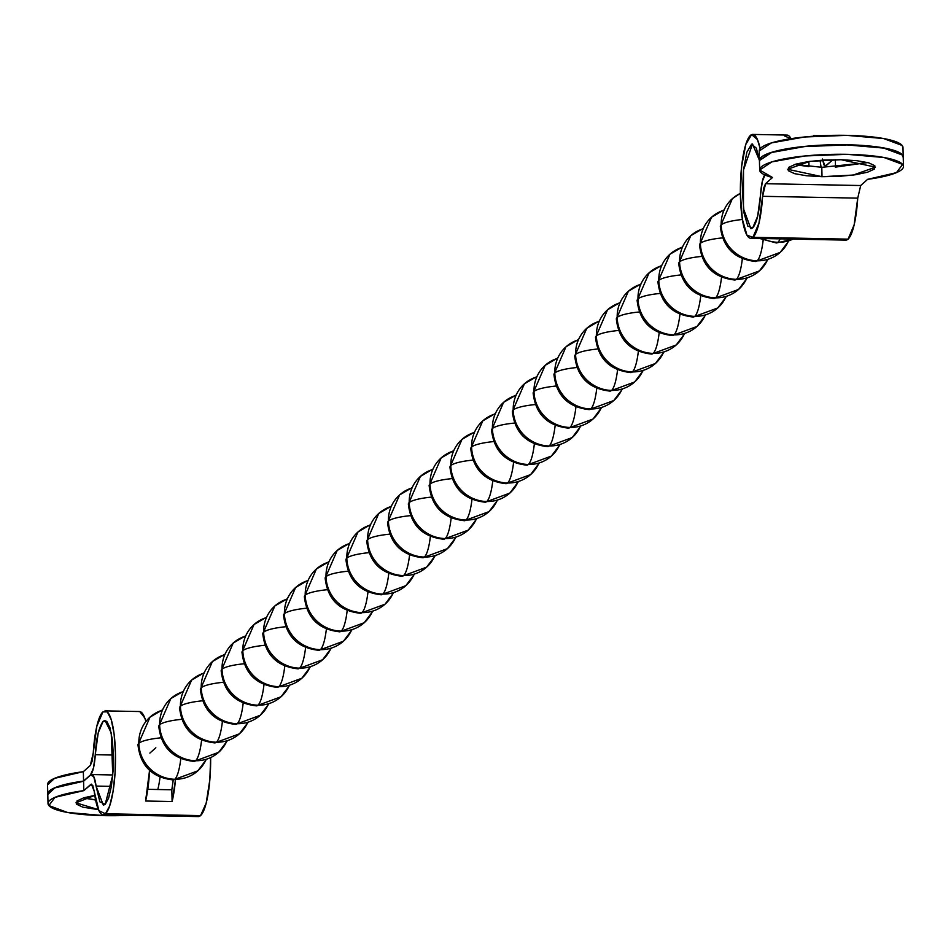 <?xml version="1.0" encoding="UTF-8"?>
<svg xmlns="http://www.w3.org/2000/svg" width="951" height="951" viewBox="0 0 951 951"><rect width="100%" height="100%" fill="white"/><g stroke="black" fill="none" stroke-linecap="round" stroke-linejoin="round"><path stroke-width="1.43" d="M157.795 789.508A35.96 7.822 -88.9 0 0 160.006 777.133A35.96 7.822 91.1 0 1 157.795 789.508M47.74 793.966L54.801 787.761L83.581 781.068L83.343 771.665L90.297 765.472L92.164 761.085L93.269 752.859A51.936 11.293 91.1 0 1 102.922 711.859L96.859 726.124L93.269 752.859L90.297 765.472L83.343 771.665L54.564 778.346L47.562 784.944M104.967 710.884A51.936 11.293 91.1 0 1 115.499 757.412A51.936 11.293 91.1 0 1 105.418 813.771L200.554 815.601A51.936 11.293 -88.9 0 0 210.635 757.709L209.838 779.749L206.177 803.167L200.554 815.601L105.418 813.771A51.936 11.293 91.1 0 1 103.1 814.745A51.936 11.293 91.1 0 1 94.208 791.339L98.916 810.692L105.418 813.771L109.638 806.056L113.014 791.755L115.059 773.044L115.44 752.788L114.108 734.053L111.255 719.693L107.332 711.895L102.922 711.859M175.507 779.261A51.936 11.293 91.1 0 1 172.119 801.527L145.598 801.015A51.936 11.293 -88.9 0 0 149.545 770.417L145.598 801.015L172.119 801.527L175.459 779.903M139.785 711.574L144.742 717.91L145.895 721.452A51.936 11.293 -88.9 0 0 139.333 711.55M129.835 815.257L104.313 815.649L67.45 812.463L48.858 805.556L55.027 797.318L83.807 790.638L83.581 781.223L90.535 775.041A25.57 5.563 91.1 0 1 91.676 774.554A25.57 5.563 91.1 0 1 96.051 786.073L99.891 801.859L105.192 804.356L108.628 798.067L111.386 786.406L113.05 771.154L113.359 754.63L112.266 739.355L109.947 727.658L106.75 721.298L103.16 721.262L98.203 732.888L95.278 754.69A25.57 5.563 91.1 0 1 90.535 774.875L93.519 767.861L95.278 754.69L113.371 755.046L95.278 754.69C96.158 738.665 98.785 727.527 103.16 721.262L104.99 720.466L111.231 732.852L112.753 775.136L105.192 804.356L103.362 805.152L96.051 786.073L111.398 786.37L96.051 786.073L93.733 776.551L90.535 775.041L83.581 781.223L54.801 787.915L47.788 794.513M90.535 774.875L83.581 781.068L90.535 774.875M206.367 759.48L197.832 770.833L173.237 779.927L171.822 789.782L147.809 789.318L171.822 789.782L172.119 801.527L171.822 789.782L173.248 779.927C152.172 777.597 140.415 765.912 137.978 744.859L150.02 717.125L162.276 709.957M198.236 816.576A51.936 11.293 -88.9 0 0 200.554 815.601L196.061 815.518M83.545 797.865L95.564 799.862L83.545 797.865M90.761 784.444L92.758 785.383L94.208 791.339L91.451 784.147L83.807 790.638L90.761 784.444M94.779 795.405L83.938 797.746L77.019 800.932L76.639 804.249L82.844 807.173L98.428 809.646L75.973 802.834L94.779 795.405M47.562 784.801A71.919 13.849 178.6 0 1 83.343 771.665L83.581 781.068A71.919 13.849 -1.4 0 0 47.788 794.037M47.8 794.358A71.919 13.849 178.6 0 1 83.581 781.223L83.807 790.638A71.919 13.849 -1.4 0 0 48.025 803.773A71.919 13.849 -1.4 0 0 104.313 815.649A71.919 13.849 -1.4 0 0 129.633 815.257M83.272 797.948L95.587 800.005M160.957 737.821A35.96 6.919 178.6 0 0 138.834 743.302A35.96 34.414 48.3 0 0 174.794 779.261A35.96 7.822 -88.9 0 0 180.797 758.613A35.96 7.822 91.1 0 1 174.794 779.261A35.96 34.414 48.3 0 0 197.915 770.762A35.96 34.414 -131.7 0 1 174.794 779.261A35.96 34.414 -131.7 0 1 138.834 743.302A35.96 6.919 -1.4 0 1 160.957 737.821M149.937 717.197A35.96 34.414 48.3 0 0 138.834 743.302A35.96 6.919 178.6 0 0 137.978 744.918A35.96 6.919 -1.4 0 1 138.834 743.302A35.96 34.414 -131.7 0 1 149.937 717.197A35.96 34.414 -131.7 0 1 162.134 710.266M173.177 779.927A35.96 7.822 -88.9 0 0 174.794 779.261A35.96 7.822 91.1 0 1 173.177 779.927M206.058 759.587A35.96 34.414 -131.7 0 1 197.915 770.762M181.76 719.313A35.96 6.919 178.6 0 0 159.637 724.793A35.96 34.414 48.3 0 0 195.585 760.741A35.96 7.822 -88.9 0 0 201.6 740.104A35.96 7.822 91.1 0 1 195.585 760.741A35.96 34.414 48.3 0 0 218.718 752.253A35.96 34.414 -131.7 0 1 195.585 760.741A35.96 34.414 -131.7 0 1 159.637 724.793A35.96 6.919 -1.4 0 1 181.76 719.313M170.728 698.676A35.96 34.414 48.3 0 0 159.637 724.793A35.96 6.919 178.6 0 0 158.781 726.398A35.96 6.919 -1.4 0 1 159.637 724.793A35.96 34.414 -131.7 0 1 170.728 698.676A35.96 34.414 -131.7 0 1 182.937 691.746M193.968 761.418A35.96 7.822 -88.9 0 0 195.585 760.741A35.96 7.822 91.1 0 1 193.968 761.418M226.849 741.079A35.96 34.414 -131.7 0 1 218.718 752.253M202.551 700.792A35.96 6.919 178.6 0 0 180.428 706.272A35.96 34.414 48.3 0 0 216.388 742.22A35.96 7.822 -88.9 0 0 222.391 721.583A35.96 7.822 91.1 0 1 216.388 742.22A35.96 34.414 48.3 0 0 239.509 733.732A35.96 34.414 -131.7 0 1 216.388 742.22A35.96 34.414 -131.7 0 1 180.428 706.272A35.96 6.919 -1.4 0 1 202.551 700.792M191.531 680.167A35.96 34.414 48.3 0 0 180.428 706.272A35.96 6.919 178.6 0 0 179.573 707.877A35.96 6.919 -1.4 0 1 180.428 706.272A35.96 34.414 -131.7 0 1 191.531 680.167A35.96 34.414 -131.7 0 1 203.74 673.225M214.771 742.897A35.96 7.822 -88.9 0 0 216.388 742.22A35.96 7.822 91.1 0 1 214.771 742.897M247.652 722.558A35.96 34.414 -131.7 0 1 239.509 733.732M223.354 682.283A35.96 6.919 178.6 0 0 201.232 687.751A35.96 34.414 48.3 0 0 237.179 723.711A35.96 7.822 -88.9 0 0 243.194 703.074A35.96 7.822 91.1 0 1 237.179 723.711A35.96 34.414 48.3 0 0 260.312 715.223A35.96 34.414 -131.7 0 1 237.179 723.711A35.96 34.414 -131.7 0 1 201.232 687.751A35.96 6.919 -1.4 0 1 223.354 682.283M212.335 661.646A35.96 34.414 48.3 0 0 201.232 687.751A35.96 6.919 178.6 0 0 200.376 689.368A35.96 6.919 -1.4 0 1 201.232 687.751A35.96 34.414 -131.7 0 1 212.335 661.646A35.96 34.414 -131.7 0 1 224.531 654.716M235.563 724.377A35.96 7.822 -88.9 0 0 237.179 723.711A35.96 7.822 91.1 0 1 235.563 724.377M268.455 704.049A35.96 34.414 -131.7 0 1 260.312 715.223M244.145 663.762A35.96 6.919 178.6 0 0 222.023 669.242A35.96 34.414 48.3 0 0 257.983 705.19A35.96 7.822 -88.9 0 0 263.998 684.554A35.96 7.822 91.1 0 1 257.983 705.19A35.96 34.414 48.3 0 0 281.116 696.703A35.96 34.414 -131.7 0 1 257.983 705.19A35.96 34.414 -131.7 0 1 222.023 669.242A35.96 6.919 -1.4 0 1 244.145 663.762M233.126 643.126A35.96 34.414 48.3 0 0 222.023 669.242A35.96 6.919 178.6 0 0 221.179 670.847A35.96 6.919 -1.4 0 1 222.023 669.242A35.96 34.414 -131.7 0 1 233.126 643.126A35.96 34.414 -131.7 0 1 245.334 636.195M256.366 705.868A35.96 7.822 -88.9 0 0 257.983 705.19A35.96 7.822 91.1 0 1 256.366 705.868M289.247 685.528A35.96 34.414 -131.7 0 1 281.116 696.703M264.949 645.253A35.96 6.919 178.6 0 0 242.826 650.722A35.96 34.414 48.3 0 0 278.774 686.681A35.96 7.822 -88.9 0 0 284.789 666.033A35.96 7.822 91.1 0 1 278.774 686.681A35.96 34.414 48.3 0 0 301.907 678.182A35.96 34.414 -131.7 0 1 278.774 686.681A35.96 34.414 -131.7 0 1 242.826 650.722A35.96 6.919 -1.4 0 1 264.949 645.253M253.929 624.617A35.96 34.414 48.3 0 0 242.826 650.722A35.96 6.919 178.6 0 0 241.97 652.338A35.96 6.919 -1.4 0 1 242.826 650.722A35.96 34.414 -131.7 0 1 253.929 624.617A35.96 34.414 -131.7 0 1 266.125 617.686M277.169 687.347A35.96 7.822 -88.9 0 0 278.774 686.681A35.96 7.822 91.1 0 1 277.169 687.347M310.05 667.008A35.96 34.414 -131.7 0 1 301.907 678.182M285.752 626.733A35.96 6.919 178.6 0 0 263.629 632.213A35.96 34.414 48.3 0 0 299.577 668.161A35.96 7.822 -88.9 0 0 305.592 647.524A35.96 7.822 91.1 0 1 299.577 668.161A35.96 34.414 48.3 0 0 322.71 659.673A35.96 34.414 -131.7 0 1 299.577 668.161A35.96 34.414 -131.7 0 1 263.629 632.213A35.96 6.919 -1.4 0 1 285.752 626.733M274.72 606.096A35.96 34.414 48.3 0 0 263.629 632.213A35.96 6.919 178.6 0 0 262.773 633.818A35.96 6.919 -1.4 0 1 263.629 632.213A35.96 34.414 -131.7 0 1 274.72 606.096A35.96 34.414 -131.7 0 1 286.929 599.166M297.96 668.838A35.96 7.822 -88.9 0 0 299.577 668.161A35.96 7.822 91.1 0 1 297.96 668.838M330.841 648.499A35.96 34.414 -131.7 0 1 322.71 659.673M306.543 608.212A35.96 6.919 178.6 0 0 284.42 613.692A35.96 34.414 48.3 0 0 320.38 649.64A35.96 7.822 -88.9 0 0 326.383 629.003A35.96 7.822 91.1 0 1 320.38 649.64A35.96 34.414 48.3 0 0 343.501 641.152A35.96 34.414 -131.7 0 1 320.38 649.64A35.96 34.414 -131.7 0 1 284.42 613.692A35.96 6.919 -1.4 0 1 306.543 608.212M295.523 587.587A35.96 34.414 48.3 0 0 284.42 613.692A35.96 6.919 178.6 0 0 283.564 615.297A35.96 6.919 -1.4 0 1 284.42 613.692A35.96 34.414 -131.7 0 1 295.523 587.587A35.96 34.414 -131.7 0 1 307.72 580.645M318.763 650.318A35.96 7.822 -88.9 0 0 320.38 649.64A35.96 7.822 91.1 0 1 318.763 650.318M351.644 629.978A35.96 34.414 -131.7 0 1 343.501 641.152M327.346 589.703A35.96 6.919 178.6 0 0 305.223 595.171A35.96 34.414 48.3 0 0 341.171 631.131A35.96 7.822 -88.9 0 0 347.186 610.494A35.96 7.822 91.1 0 1 341.171 631.131A35.96 34.414 48.3 0 0 364.304 622.643A35.96 34.414 -131.7 0 1 341.171 631.131A35.96 34.414 -131.7 0 1 305.223 595.171A35.96 6.919 -1.4 0 1 327.346 589.703M316.326 569.067A35.96 34.414 48.3 0 0 305.223 595.171A35.96 6.919 178.6 0 0 304.368 596.788A35.96 6.919 -1.4 0 1 305.223 595.171A35.96 34.414 -131.7 0 1 316.326 569.067A35.96 34.414 -131.7 0 1 328.523 562.136M339.555 631.809A35.96 7.822 -88.9 0 0 341.171 631.131A35.96 7.822 91.1 0 1 339.555 631.809M372.435 611.469A35.96 34.414 -131.7 0 1 364.304 622.643M348.137 571.182A35.96 6.919 178.6 0 0 326.015 576.663A35.96 34.414 48.3 0 0 361.974 612.61A35.96 7.822 -88.9 0 0 367.978 591.974A35.96 7.822 91.1 0 1 361.974 612.61A35.96 34.414 48.3 0 0 385.096 604.123A35.96 34.414 -131.7 0 1 361.974 612.61A35.96 34.414 -131.7 0 1 326.015 576.663A35.96 6.919 -1.4 0 1 348.137 571.182M337.118 550.546A35.96 34.414 48.3 0 0 326.015 576.663A35.96 6.919 178.6 0 0 325.159 578.267A35.96 6.919 -1.4 0 1 326.015 576.663A35.96 34.414 -131.7 0 1 337.118 550.546A35.96 34.414 -131.7 0 1 349.326 543.615M360.358 613.288A35.96 7.822 -88.9 0 0 361.974 612.61A35.96 7.822 91.1 0 1 360.358 613.288M393.238 592.948A35.96 34.414 -131.7 0 1 385.096 604.123M368.94 552.674A35.96 6.919 178.6 0 0 346.818 558.142A35.96 34.414 48.3 0 0 382.766 594.102A35.96 7.822 -88.9 0 0 388.781 573.453A35.96 7.822 91.1 0 1 382.766 594.102A35.96 34.414 48.3 0 0 405.899 585.602A35.96 34.414 -131.7 0 1 382.766 594.102A35.96 34.414 -131.7 0 1 346.818 558.142A35.96 6.919 -1.4 0 1 368.94 552.674M357.921 532.037A35.96 34.414 48.3 0 0 346.818 558.142A35.96 6.919 178.6 0 0 345.962 559.759A35.96 6.919 -1.4 0 1 346.818 558.142A35.96 34.414 -131.7 0 1 357.921 532.037A35.96 34.414 -131.7 0 1 370.117 525.107M381.161 594.767A35.96 7.822 -88.9 0 0 382.766 594.102A35.96 7.822 91.1 0 1 381.161 594.767M414.042 574.428A35.96 34.414 -131.7 0 1 405.899 585.602M389.744 534.153A35.96 6.919 178.6 0 0 367.609 539.633A35.96 34.414 48.3 0 0 403.569 575.581A35.96 7.822 -88.9 0 0 409.584 554.944A35.96 7.822 91.1 0 1 403.569 575.581A35.96 34.414 48.3 0 0 426.702 567.093A35.96 34.414 -131.7 0 1 403.569 575.581A35.96 34.414 -131.7 0 1 367.609 539.633A35.96 6.919 -1.4 0 1 389.744 534.153M378.712 513.516A35.96 34.414 48.3 0 0 367.609 539.633A35.96 6.919 178.6 0 0 366.765 541.238A35.96 6.919 -1.4 0 1 367.609 539.633A35.96 34.414 -131.7 0 1 378.712 513.516A35.96 34.414 -131.7 0 1 390.92 506.586M401.952 576.258A35.96 7.822 -88.9 0 0 403.569 575.581A35.96 7.822 91.1 0 1 401.952 576.258M434.833 555.919A35.96 34.414 -131.7 0 1 426.702 567.093M410.535 515.632A35.96 6.919 178.6 0 0 388.412 521.112A35.96 34.414 48.3 0 0 424.372 557.06A35.96 7.822 -88.9 0 0 430.375 536.423A35.96 7.822 91.1 0 1 424.372 557.06A35.96 34.414 48.3 0 0 447.493 548.572A35.96 34.414 -131.7 0 1 424.372 557.06A35.96 34.414 -131.7 0 1 388.412 521.112A35.96 6.919 -1.4 0 1 410.535 515.632M399.515 495.007A35.96 34.414 48.3 0 0 388.412 521.112A35.96 6.919 178.6 0 0 387.556 522.729A35.96 6.919 -1.4 0 1 388.412 521.112A35.96 34.414 -131.7 0 1 399.515 495.007A35.96 34.414 -131.7 0 1 411.712 488.065M422.755 557.738A35.96 7.822 -88.9 0 0 424.372 557.06A35.96 7.822 91.1 0 1 422.755 557.738M455.636 537.398A35.96 34.414 -131.7 0 1 447.493 548.572M431.338 497.123A35.96 6.919 178.6 0 0 409.215 502.592A35.96 34.414 48.3 0 0 445.163 538.551A35.96 7.822 -88.9 0 0 451.178 517.915A35.96 7.822 91.1 0 1 445.163 538.551A35.96 34.414 48.3 0 0 468.296 530.064A35.96 34.414 -131.7 0 1 445.163 538.551A35.96 34.414 -131.7 0 1 409.215 502.592A35.96 6.919 -1.4 0 1 431.338 497.123M420.306 476.487A35.96 34.414 48.3 0 0 409.215 502.592A35.96 6.919 178.6 0 0 408.359 504.208A35.96 6.919 -1.4 0 1 409.215 502.592A35.96 34.414 -131.7 0 1 420.306 476.487A35.96 34.414 -131.7 0 1 432.515 469.556M443.546 539.229A35.96 7.822 -88.9 0 0 445.163 538.551A35.96 7.822 91.1 0 1 443.546 539.229M476.427 518.889A35.96 34.414 -131.7 0 1 468.296 530.064M452.129 478.603A35.96 6.919 178.6 0 0 430.007 484.083A35.96 34.414 48.3 0 0 465.966 520.031A35.96 7.822 -88.9 0 0 471.969 499.394A35.96 7.822 91.1 0 1 465.966 520.031A35.96 34.414 48.3 0 0 489.087 511.543A35.96 34.414 -131.7 0 1 465.966 520.031A35.96 34.414 -131.7 0 1 430.007 484.083A35.96 6.919 -1.4 0 1 452.129 478.603M441.109 457.978A35.96 34.414 48.3 0 0 430.007 484.083A35.96 6.919 178.6 0 0 429.151 485.688A35.96 6.919 -1.4 0 1 430.007 484.083A35.96 34.414 -131.7 0 1 441.109 457.978A35.96 34.414 -131.7 0 1 453.318 451.036M464.35 520.708A35.96 7.822 -88.9 0 0 465.966 520.031A35.96 7.822 91.1 0 1 464.35 520.708M497.23 500.369A35.96 34.414 -131.7 0 1 489.087 511.543M472.932 460.094A35.96 6.919 178.6 0 0 450.81 465.562A35.96 34.414 48.3 0 0 486.757 501.522A35.96 7.822 -88.9 0 0 492.773 480.885A35.96 7.822 91.1 0 1 486.757 501.522A35.96 34.414 48.3 0 0 509.891 493.022A35.96 34.414 -131.7 0 1 486.757 501.522A35.96 34.414 -131.7 0 1 450.81 465.562A35.96 6.919 -1.4 0 1 472.932 460.094M461.913 439.457A35.96 34.414 48.3 0 0 450.81 465.562A35.96 6.919 178.6 0 0 449.954 467.179A35.96 6.919 -1.4 0 1 450.81 465.562A35.96 34.414 -131.7 0 1 461.913 439.457A35.96 34.414 -131.7 0 1 474.109 432.527M485.141 502.187A35.96 7.822 -88.9 0 0 486.757 501.522A35.96 7.822 91.1 0 1 485.141 502.187M518.033 481.848A35.96 34.414 -131.7 0 1 509.891 493.022M493.724 441.573A35.96 6.919 178.6 0 0 471.601 447.053A35.96 34.414 48.3 0 0 507.561 483.001A35.96 7.822 -88.9 0 0 513.576 462.364A35.96 7.822 91.1 0 1 507.561 483.001A35.96 34.414 48.3 0 0 530.694 474.513A35.96 34.414 -131.7 0 1 507.561 483.001A35.96 34.414 -131.7 0 1 471.601 447.053A35.96 6.919 -1.4 0 1 493.724 441.573M482.704 420.936A35.96 34.414 48.3 0 0 471.601 447.053A35.96 6.919 178.6 0 0 470.757 448.658A35.96 6.919 -1.4 0 1 471.601 447.053A35.96 34.414 -131.7 0 1 482.704 420.936A35.96 34.414 -131.7 0 1 494.912 414.006M505.944 483.679A35.96 7.822 -88.9 0 0 507.561 483.001A35.96 7.822 91.1 0 1 505.944 483.679M538.825 463.339A35.96 34.414 -131.7 0 1 530.694 474.513M514.527 423.052A35.96 6.919 178.6 0 0 492.404 428.532A35.96 34.414 48.3 0 0 528.352 464.48A35.96 7.822 -88.9 0 0 534.367 443.844A35.96 7.822 91.1 0 1 528.352 464.48A35.96 34.414 48.3 0 0 551.485 455.993A35.96 34.414 -131.7 0 1 528.352 464.48A35.96 34.414 -131.7 0 1 492.404 428.532A35.96 6.919 -1.4 0 1 514.527 423.052M503.507 402.428A35.96 34.414 48.3 0 0 492.404 428.532A35.96 6.919 178.6 0 0 491.548 430.149A35.96 6.919 -1.4 0 1 492.404 428.532A35.96 34.414 -131.7 0 1 503.507 402.428A35.96 34.414 -131.7 0 1 515.704 395.485M526.747 465.158A35.96 7.822 -88.9 0 0 528.352 464.48A35.96 7.822 91.1 0 1 526.747 465.158M559.628 444.818A35.96 34.414 -131.7 0 1 551.485 455.993M535.33 404.544A35.96 6.919 178.6 0 0 513.207 410.024A35.96 34.414 48.3 0 0 549.155 445.971A35.96 7.822 -88.9 0 0 555.17 425.335A35.96 7.822 91.1 0 1 549.155 445.971A35.96 34.414 48.3 0 0 572.288 437.484A35.96 34.414 -131.7 0 1 549.155 445.971A35.96 34.414 -131.7 0 1 513.207 410.024A35.96 6.919 -1.4 0 1 535.33 404.544M524.298 383.907A35.96 34.414 48.3 0 0 513.207 410.024A35.96 6.919 178.6 0 0 512.351 411.628A35.96 6.919 -1.4 0 1 513.207 410.024A35.96 34.414 -131.7 0 1 524.298 383.907A35.96 34.414 -131.7 0 1 536.507 376.976M547.538 446.649A35.96 7.822 -88.9 0 0 549.155 445.971A35.96 7.822 91.1 0 1 547.538 446.649M580.419 426.31A35.96 34.414 -131.7 0 1 572.288 437.484M556.121 386.023A35.96 6.919 178.6 0 0 533.998 391.503A35.96 34.414 48.3 0 0 569.958 427.451A35.96 7.822 -88.9 0 0 575.961 406.814A35.96 7.822 91.1 0 1 569.958 427.451A35.96 34.414 48.3 0 0 593.079 418.963A35.96 34.414 -131.7 0 1 569.958 427.451A35.96 34.414 -131.7 0 1 533.998 391.503A35.96 6.919 -1.4 0 1 556.121 386.023M545.101 365.398A35.96 34.414 48.3 0 0 533.998 391.503A35.96 6.919 178.6 0 0 533.142 393.108A35.96 6.919 -1.4 0 1 533.998 391.503A35.96 34.414 -131.7 0 1 545.101 365.398A35.96 34.414 -131.7 0 1 557.298 358.456M568.341 428.128A35.96 7.822 -88.9 0 0 569.958 427.451A35.96 7.822 91.1 0 1 568.341 428.128M601.222 407.789A35.96 34.414 -131.7 0 1 593.079 418.963M576.924 367.514A35.96 6.919 178.6 0 0 554.802 372.982A35.96 34.414 48.3 0 0 590.749 408.942A35.96 7.822 -88.9 0 0 596.764 388.305A35.96 7.822 91.1 0 1 590.749 408.942A35.96 34.414 48.3 0 0 613.882 400.454A35.96 34.414 -131.7 0 1 590.749 408.942A35.96 34.414 -131.7 0 1 554.802 372.982A35.96 6.919 -1.4 0 1 576.924 367.514M565.904 346.877A35.96 34.414 48.3 0 0 554.802 372.982A35.96 6.919 178.6 0 0 553.946 374.599A35.96 6.919 -1.4 0 1 554.802 372.982A35.96 34.414 -131.7 0 1 565.904 346.877A35.96 34.414 -131.7 0 1 578.101 339.947M589.133 409.608A35.96 7.822 -88.9 0 0 590.749 408.942A35.96 7.822 91.1 0 1 589.133 409.608M622.013 389.268A35.96 34.414 -131.7 0 1 613.882 400.454M597.715 348.993A35.96 6.919 178.6 0 0 575.593 354.473A35.96 34.414 48.3 0 0 611.552 390.421A35.96 7.822 -88.9 0 0 617.556 369.784A35.96 7.822 91.1 0 1 611.552 390.421A35.96 34.414 48.3 0 0 634.674 381.933A35.96 34.414 -131.7 0 1 611.552 390.421A35.96 34.414 -131.7 0 1 575.593 354.473A35.96 6.919 -1.4 0 1 597.715 348.993M586.696 328.357A35.96 34.414 48.3 0 0 575.593 354.473A35.96 6.919 178.6 0 0 574.737 356.078A35.96 6.919 -1.4 0 1 575.593 354.473A35.96 34.414 -131.7 0 1 586.696 328.357A35.96 34.414 -131.7 0 1 598.904 321.426M609.936 391.099A35.96 7.822 -88.9 0 0 611.552 390.421A35.96 7.822 91.1 0 1 609.936 391.099M642.817 370.759A35.96 34.414 -131.7 0 1 634.674 381.933M618.519 330.472A35.96 6.919 178.6 0 0 596.396 335.953A35.96 34.414 48.3 0 0 632.344 371.912A35.96 7.822 -88.9 0 0 638.359 351.264A35.96 7.822 91.1 0 1 632.344 371.912A35.96 34.414 48.3 0 0 655.477 363.413A35.96 34.414 -131.7 0 1 632.344 371.912A35.96 34.414 -131.7 0 1 596.396 335.953A35.96 6.919 -1.4 0 1 618.519 330.472M607.499 309.848A35.96 34.414 48.3 0 0 596.396 335.953A35.96 6.919 178.6 0 0 595.54 337.569A35.96 6.919 -1.4 0 1 596.396 335.953A35.96 34.414 -131.7 0 1 607.499 309.848A35.96 34.414 -131.7 0 1 619.695 302.917M630.739 372.578A35.96 7.822 -88.9 0 0 632.344 371.912A35.96 7.822 91.1 0 1 630.739 372.578M663.62 352.239A35.96 34.414 -131.7 0 1 655.477 363.413M639.31 311.964A35.96 6.919 178.6 0 0 617.187 317.444A35.96 34.414 48.3 0 0 653.147 353.392A35.96 7.822 -88.9 0 0 659.162 332.755A35.96 7.822 91.1 0 1 653.147 353.392A35.96 34.414 48.3 0 0 676.28 344.904A35.96 34.414 -131.7 0 1 653.147 353.392A35.96 34.414 -131.7 0 1 617.187 317.444A35.96 6.919 -1.4 0 1 639.31 311.964M628.29 291.327A35.96 34.414 48.3 0 0 617.187 317.444A35.96 6.919 178.6 0 0 616.343 319.049A35.96 6.919 -1.4 0 1 617.187 317.444A35.96 34.414 -131.7 0 1 628.29 291.327A35.96 34.414 -131.7 0 1 640.498 284.397M651.53 354.069A35.96 7.822 -88.9 0 0 653.147 353.392A35.96 7.822 91.1 0 1 651.53 354.069M684.411 333.73A35.96 34.414 -131.7 0 1 676.28 344.904M660.113 293.443A35.96 6.919 178.6 0 0 637.99 298.923A35.96 34.414 48.3 0 0 673.95 334.871A35.96 7.822 -88.9 0 0 679.953 314.234A35.96 7.822 91.1 0 1 673.95 334.871A35.96 34.414 48.3 0 0 697.071 326.383A35.96 34.414 -131.7 0 1 673.95 334.871A35.96 34.414 -131.7 0 1 637.99 298.923A35.96 6.919 -1.4 0 1 660.113 293.443M649.093 272.818A35.96 34.414 48.3 0 0 637.99 298.923A35.96 6.919 178.6 0 0 637.134 300.528A35.96 6.919 -1.4 0 1 637.99 298.923A35.96 34.414 -131.7 0 1 649.093 272.818A35.96 34.414 -131.7 0 1 661.29 265.876M672.333 335.548A35.96 7.822 -88.9 0 0 673.95 334.871A35.96 7.822 91.1 0 1 672.333 335.548M705.214 315.209A35.96 34.414 -131.7 0 1 697.071 326.383M680.916 274.934A35.96 6.919 178.6 0 0 658.793 280.402A35.96 34.414 48.3 0 0 694.741 316.362A35.96 7.822 -88.9 0 0 700.756 295.725A35.96 7.822 91.1 0 1 694.741 316.362A35.96 34.414 48.3 0 0 717.874 307.874A35.96 34.414 -131.7 0 1 694.741 316.362A35.96 34.414 -131.7 0 1 658.793 280.402A35.96 6.919 -1.4 0 1 680.916 274.934M669.884 254.297A35.96 34.414 48.3 0 0 658.793 280.402A35.96 6.919 178.6 0 0 657.937 282.019A35.96 6.919 -1.4 0 1 658.793 280.402A35.96 34.414 -131.7 0 1 669.884 254.297A35.96 34.414 -131.7 0 1 682.093 247.367M693.124 317.028A35.96 7.822 -88.9 0 0 694.741 316.362A35.96 7.822 91.1 0 1 693.124 317.028M726.005 296.7A35.96 34.414 -131.7 0 1 717.874 307.874M701.707 256.413A35.96 6.919 178.6 0 0 679.585 261.894A35.96 34.414 48.3 0 0 715.544 297.841A35.96 7.822 -88.9 0 0 721.547 277.205A35.96 7.822 91.1 0 1 715.544 297.841A35.96 34.414 48.3 0 0 738.665 289.354A35.96 34.414 -131.7 0 1 715.544 297.841A35.96 34.414 -131.7 0 1 679.585 261.894A35.96 6.919 -1.4 0 1 701.707 256.413M690.688 235.777A35.96 34.414 48.3 0 0 679.585 261.894A35.96 6.919 178.6 0 0 678.729 263.498A35.96 6.919 -1.4 0 1 679.585 261.894A35.96 34.414 -131.7 0 1 690.688 235.777A35.96 34.414 -131.7 0 1 702.896 228.846M713.928 298.519A35.96 7.822 -88.9 0 0 715.544 297.841A35.96 7.822 91.1 0 1 713.928 298.519M746.808 278.179A35.96 34.414 -131.7 0 1 738.665 289.354M722.51 237.893A35.96 6.919 178.6 0 0 700.388 243.373A35.96 34.414 48.3 0 0 736.336 279.332A35.96 7.822 -88.9 0 0 742.351 258.684A35.96 7.822 91.1 0 1 736.336 279.332A35.96 34.414 48.3 0 0 759.469 270.833A35.96 34.414 -131.7 0 1 736.336 279.332A35.96 34.414 -131.7 0 1 700.388 243.373A35.96 6.919 -1.4 0 1 722.51 237.893M711.491 217.268A35.96 34.414 48.3 0 0 700.388 243.373A35.96 6.919 178.6 0 0 699.532 244.989A35.96 6.919 -1.4 0 1 700.388 243.373A35.96 34.414 -131.7 0 1 711.491 217.268A35.96 34.414 -131.7 0 1 723.687 210.337M734.719 279.998A35.96 7.822 -88.9 0 0 736.336 279.332A35.96 7.822 91.1 0 1 734.719 279.998M767.612 259.659A35.96 34.414 -131.7 0 1 759.469 270.833M742.386 219.479A35.96 6.919 178.6 0 0 721.179 224.864A35.96 34.414 48.3 0 0 757.139 260.812A35.96 7.822 -88.9 0 0 763.154 240.175A35.96 7.822 91.1 0 1 757.139 260.812A35.96 34.414 48.3 0 0 780.272 252.324A35.96 34.414 -131.7 0 1 757.139 260.812A35.96 34.414 -131.7 0 1 721.179 224.864A35.96 6.919 -1.4 0 1 742.386 219.479M732.282 198.747A35.96 34.414 48.3 0 0 721.179 224.864A35.96 6.919 178.6 0 0 720.335 226.469A35.96 6.919 -1.4 0 1 721.179 224.864A35.96 34.414 -131.7 0 1 732.282 198.747A35.96 34.414 -131.7 0 1 740.365 193.41M755.522 261.489A35.96 7.822 -88.9 0 0 757.139 260.812A35.96 7.822 91.1 0 1 755.522 261.489M788.403 241.15A35.96 34.414 -131.7 0 1 780.272 252.324M762.631 238.511A35.96 34.414 48.3 0 0 777.93 242.291A35.96 7.822 -88.9 0 0 780.129 238.856A35.96 7.822 91.1 0 1 777.93 242.291A35.96 34.414 48.3 0 0 793.063 239.105A35.96 34.414 -131.7 0 1 777.93 242.291A35.96 34.414 -131.7 0 1 762.631 238.511M776.325 242.969A35.96 7.822 -88.9 0 0 777.93 242.291A35.96 7.822 91.1 0 1 776.325 242.969M794.917 164.404L821.795 167.293L822.021 176.696L787.618 169.278L809.86 161.361L841.088 159.72L823.946 160.053L807.97 161.622L795.571 164.202L788.664 167.388L788.284 170.693L794.489 173.629L806.329 175.733L822.021 176.696L839.162 176.363L855.139 174.794L867.526 172.226L874.445 169.04L874.825 165.724L868.62 162.787L856.78 160.683L841.088 159.72L875.491 167.138L853.249 175.055L822.021 176.696L821.605 167.281M845.475 240.08A51.936 11.293 -88.9 0 0 848.078 239.141L752.93 237.31A51.936 11.293 91.1 0 1 750.327 238.249A51.936 11.293 91.1 0 1 740.413 185.552A51.936 11.293 91.1 0 1 752.586 134.424A51.936 11.293 91.1 0 1 760.134 148.606L757.448 139.559L751.599 134.638L745.774 144.469L741.649 166.259L740.377 193.766L742.327 219.158L746.963 235.206L752.93 237.31L848.078 239.141A51.936 11.293 -88.9 0 0 857.731 198.141L762.595 196.31A51.936 11.293 91.1 0 1 752.93 237.31L759.005 223.045L763.689 188.084L765.567 183.698L772.521 177.504L759.659 170.015L771.855 161.896L804.855 155.976L847.151 154.324L884.014 157.509L902.606 164.416L896.436 172.654L867.657 179.335L860.703 185.528L765.567 183.698L772.521 177.504A71.919 13.849 -1.4 0 1 759.754 169.171A71.919 13.849 -1.4 0 1 847.151 154.324A71.919 13.849 -1.4 0 1 903.438 166.199A71.919 13.849 -1.4 0 1 867.657 179.335L860.691 185.54M784.753 136.064L791.018 138.668A51.936 11.293 -88.9 0 0 786.798 135.09M765.329 174.283L762.345 181.308L760.574 194.468C759.29 212.311 756.663 223.449 752.705 227.895L750.874 228.692L743.456 208.709L743.504 169.967L752.503 144.005L759.421 160.279M821.082 167.269A25.57 5.563 91.1 0 1 820.642 164.261L821.082 167.269M822.472 158.995L823.923 164.951L825.92 165.89L832.862 159.72L825.23 166.199L822.639 160.137M759.564 161.218L756.378 148.201L751.611 144.183L746.868 152.208L743.504 169.967L742.458 192.399L744.062 213.107L747.831 226.183L752.705 227.895L757.65 216.269L760.574 194.468A25.57 5.563 91.1 0 1 764.759 174.936M820.071 160.315L820.642 164.261L820.071 160.315M795.143 164.333L808.837 166.603L808.873 161.492L808.992 166.461A43.948 8.464 178.6 0 1 795.191 164.309M759.195 150.995L759.421 160.398L771.618 152.338L804.617 146.418L846.913 144.754L883.788 147.94L902.368 154.858M867.681 162.538L835.323 167.138L867.704 162.55M903.236 157.581L902.368 155.013L883.788 148.094L846.925 144.921L804.617 146.573L771.63 152.493L759.433 160.564L759.659 169.967M821.985 167.293L867.954 162.609M902.998 148.023L902.142 145.444L883.55 138.537L846.687 135.351L804.391 137.003L771.392 142.923L759.195 151.007M764.022 174.592A25.57 5.563 91.1 0 1 763.237 174.176M857.731 198.093L854.141 224.876L848.078 239.141L845.605 240.116M763.166 174.14L764.093 174.627M903.2 156.796A71.919 13.849 178.6 0 0 832.387 144.932A71.919 13.849 178.6 0 0 759.528 159.768M902.975 147.227A71.919 13.849 178.6 0 0 832.149 135.363A71.919 13.849 178.6 0 0 759.29 150.199M759.516 159.613A71.919 13.849 -1.4 0 1 846.913 144.754A71.919 13.849 -1.4 0 1 902.285 154.751M857.731 198.141L762.595 196.31L765.567 183.698L860.703 185.528L857.731 198.141M835.513 166.972L835.335 159.685L835.513 166.972M815.055 136.112L811.488 136.373M149.866 753.097L155.845 747.771M105.169 710.884L139.488 711.538M103.172 814.745L198.307 816.576M91.878 774.554L112.777 774.958M47.788 794.109L48.014 803.524M47.55 784.551L47.776 793.954M183.079 691.448L170.811 698.605L158.781 726.338C161.218 747.391 172.963 759.088 194.028 761.418L218.635 752.324L227.17 740.972M203.883 672.928L191.615 680.096L179.573 707.829C182.01 728.882 193.766 740.567 214.831 742.897L239.438 733.803L247.973 722.451M224.674 654.407L212.406 661.575L200.376 689.309C202.813 710.361 214.569 722.059 235.622 724.389L260.229 715.295L268.764 703.942M245.477 635.898L233.209 643.054L221.167 670.8C223.616 691.841 235.361 703.538 256.425 705.868L281.032 696.774L289.568 685.421M266.268 617.377L254.012 624.545L241.97 652.279C244.407 673.332 256.164 685.017 277.228 687.347L301.824 678.253L310.359 666.901M287.071 598.868L274.803 606.025L262.773 633.758C265.21 654.811 276.955 666.508 298.02 668.838L322.627 659.744L331.162 648.392M307.862 580.348L295.606 587.516L283.564 615.249C286.001 636.302 297.758 647.988 318.823 650.318L343.43 641.224L351.953 629.871M328.666 561.827L316.398 568.995L304.368 596.729C306.804 617.781 318.549 629.479 339.614 631.809L364.221 622.715L372.756 611.362M349.469 543.318L337.201 550.474L325.159 578.22C327.608 599.273 339.352 610.958 360.417 613.288L385.024 604.194L393.559 592.842M370.26 524.797L357.992 531.966L345.962 559.699C348.399 580.752 360.156 592.437 381.22 594.779L405.815 585.673L414.351 574.321M391.063 506.289L378.795 513.445L366.753 541.178C369.202 562.231 380.947 573.928 402.011 576.258L426.619 567.165L435.154 555.812M411.854 487.768L399.598 494.936L387.556 522.67C389.993 543.722 401.75 555.408 422.815 557.738L447.41 548.644L455.945 537.291M432.657 469.259L420.39 476.415L408.359 504.149C410.796 525.202 422.541 536.899 443.606 539.229L468.213 530.135L476.748 518.782M453.461 450.738L441.193 457.895L429.151 485.64C431.588 506.693 443.344 518.378 464.409 520.708L489.016 511.614L497.539 500.262M474.252 432.218L461.984 439.386L449.954 467.119C452.391 488.172 464.147 499.857 485.2 502.199L509.807 493.105L518.343 481.741M495.055 413.709L482.787 420.865L470.745 448.61C473.194 469.651 484.939 481.349 506.003 483.679L530.61 474.585L539.146 463.232M515.846 395.188L503.59 402.356L491.548 430.09C493.985 451.143 505.742 462.828 526.806 465.158L551.402 456.064L559.937 444.711M536.649 376.679L524.381 383.835L512.351 411.569C514.788 432.622 526.533 444.319 547.598 446.649L572.205 437.555L580.74 426.203M557.441 358.158L545.185 365.327L533.142 393.06C535.579 414.113 547.336 425.798 568.401 428.128L593.008 419.034L601.531 407.682M578.244 339.638L565.976 346.806L553.946 374.539C556.383 395.592 568.127 407.278 589.192 409.619L613.799 400.526L622.334 389.173M599.047 321.129L586.779 328.285L574.737 356.031C577.174 377.071 588.931 388.769 609.995 391.099L634.602 382.005L643.138 370.652M619.838 302.608L607.57 309.776L595.54 337.51C597.977 358.563 609.734 370.248 630.798 372.578L655.394 363.484L663.929 352.132M640.641 284.099L628.373 291.256L616.331 318.989C618.78 340.042 630.525 351.739 651.59 354.069L676.197 344.975L684.732 333.623M661.432 265.579L649.176 272.747L637.134 300.48C639.571 321.533 651.328 333.219 672.393 335.548L696.988 326.455L705.523 315.102M682.236 247.058L669.968 254.226L657.937 281.96C660.374 303.012 672.119 314.71 693.184 317.04L717.791 307.946L726.326 296.593M703.027 228.549L690.771 235.705L678.729 263.451C681.166 284.492 692.922 296.189 713.987 298.519L738.594 289.425L747.117 278.072M723.83 210.028L711.562 217.197L699.532 244.93C701.969 265.983 713.726 277.668 734.778 279.998L759.385 270.904L767.921 259.552M740.365 193.291L732.365 198.676L720.323 226.409C722.772 247.462 734.517 259.159 755.581 261.489L780.189 252.395L788.724 241.043M759.611 238.451L776.385 242.969L793.312 239.105M764.604 174.865L764.271 175.685M821.165 135.743L813.604 135.601M845.831 240.116L750.684 238.285M752.693 134.424L787 135.078M903.224 157.046L903.45 166.449M902.986 147.476L903.212 156.891"/></g></svg>
